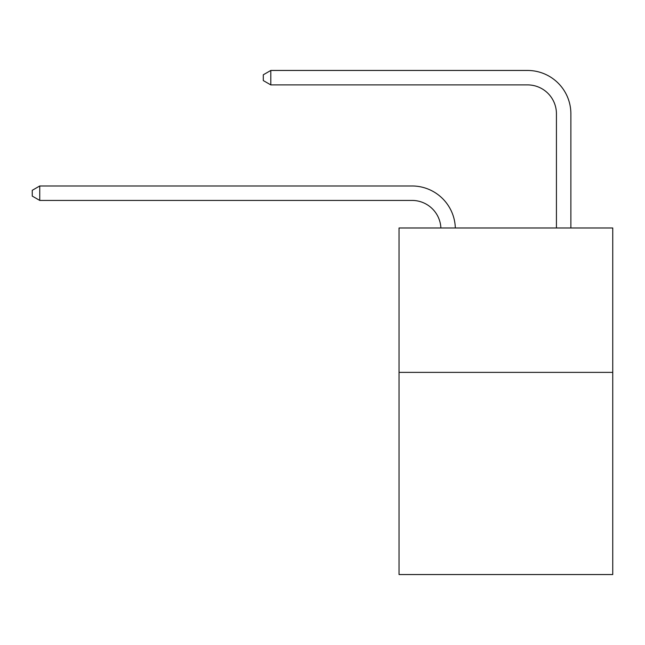 <?xml version="1.0" encoding="UTF-8"?>
<svg xmlns="http://www.w3.org/2000/svg" width="645" height="645" viewBox="0 0 645 645"><rect width="100%" height="100%" fill="white"/><g stroke="black" fill="none" stroke-linecap="round" stroke-linejoin="round"><path stroke-width="0.97" d="M612.75 372.375L612.75 574.542L399.037 574.542L399.037 227.975L612.75 227.975L612.75 372.375L399.037 372.375M412.026 200.426A28.88 28.88 0 0 1 440.882 227.975A28.88 28.88 0 0 0 412.026 200.426A28.88 28.88 0 0 1 440.882 227.975A28.88 28.88 0 0 0 412.026 200.426A28.88 28.88 0 0 1 440.882 227.975A28.88 28.88 0 0 0 412.026 200.426A28.88 28.88 0 0 1 440.882 227.975A28.88 28.88 0 0 0 412.026 200.426A28.88 28.88 0 0 1 440.882 227.975A28.88 28.88 0 0 0 412.026 200.426A28.88 28.88 0 0 1 440.882 227.975A28.88 28.88 0 0 0 412.026 200.426A28.88 28.88 0 0 1 440.882 227.975A28.88 28.88 0 0 0 412.026 200.426A28.88 28.88 0 0 1 440.882 227.975A28.88 28.88 0 0 0 412.026 200.426L39.756 200.426L32.25 196.088L32.25 190.315L39.756 185.978L412.026 185.978A43.32 43.32 0 0 1 455.33 227.975M556.433 227.975L556.433 113.778A28.88 28.88 0 0 0 527.554 84.898L270.803 84.898L263.297 80.569L263.297 74.788L270.803 70.458L527.554 70.458A43.32 43.32 0 0 1 570.873 113.778L570.873 227.975M39.756 200.426L39.756 185.978L412.026 185.978M556.433 113.778A28.88 28.88 0 0 0 527.554 84.898A28.88 28.88 0 0 1 556.433 113.778A28.88 28.88 0 0 0 527.554 84.898A28.88 28.88 0 0 1 556.433 113.778A28.88 28.88 0 0 0 527.554 84.898A28.88 28.88 0 0 1 556.433 113.778A28.88 28.88 0 0 0 527.554 84.898A28.88 28.88 0 0 1 556.433 113.778A28.88 28.88 0 0 0 527.554 84.898A28.88 28.88 0 0 1 556.433 113.778A28.88 28.88 0 0 0 527.554 84.898A28.88 28.88 0 0 1 556.433 113.778A28.88 28.88 0 0 0 527.554 84.898A28.88 28.88 0 0 1 556.433 113.778A28.88 28.88 0 0 0 527.554 84.898M270.803 84.898L270.803 70.458L527.554 70.458"/></g></svg>
